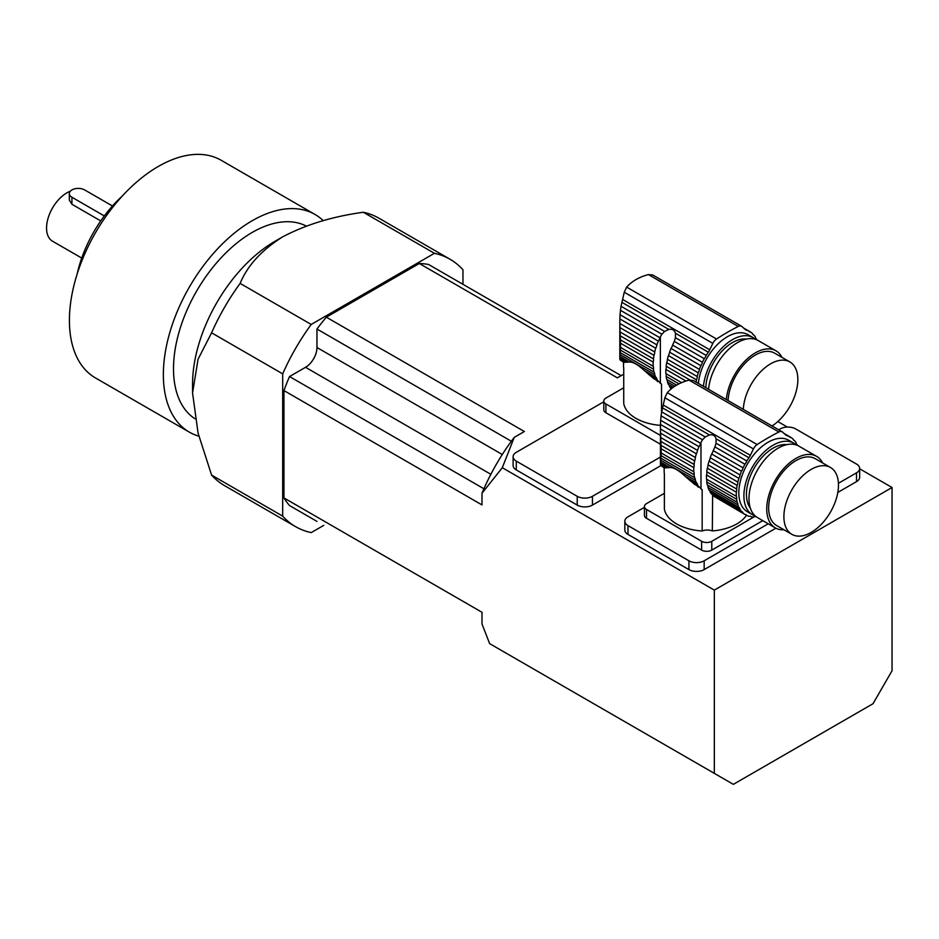 <?xml version="1.0" encoding="UTF-8"?>
<svg xmlns="http://www.w3.org/2000/svg" width="939" height="939" viewBox="0 0 939 939"><rect width="100%" height="100%" fill="white"/><g stroke="black" fill="none" stroke-linecap="round" stroke-linejoin="round"><path stroke-width="1.41" d="M660.469 425.367A42.548 24.567 180 0 1 623.731 403.441L623.731 368.264A42.548 24.567 180 0 1 623.531 365.834L623.531 362.254M661.537 412.949L661.537 384.168L660.363 383.3A44.861 25.905 -60 0 1 659.882 382.889L661.537 384.168M657.863 381.727L656.232 380.072M619.916 327.582L619.822 323.45L656.866 344.836A6.115 3.533 -60 0 1 655.715 348.263L619.916 327.582L620.08 331.972L654.706 351.961A6.115 3.533 -60 0 1 653.99 355.329L620.268 335.857L620.433 339.836L653.462 358.898A6.115 3.533 -60 0 1 653.192 362.102L620.538 343.24L620.538 347.395L653.192 366.257A6.115 3.533 -60 0 1 653.462 369.156L620.433 350.094L620.268 352.641L653.99 372.114A6.115 3.533 -60 0 1 654.706 374.649L620.08 354.66L619.916 356.503L629.459 362.02C633.226 361.949 638.203 364.825 644.4 370.647L653.744 378.64L658.333 381.293A6.115 3.533 -60 0 1 658.826 381.492A6.115 3.533 -60 0 1 659.882 382.889M629.459 362.02L623.696 362.36L620.045 359.895L624.329 362.36M649.107 374.79L656.866 379.286A6.115 3.533 -60 0 0 655.715 377.173A44.861 25.905 -60 0 1 654.706 374.649M644.4 370.647L655.715 377.173M654.706 351.961A44.861 25.905 -60 0 1 655.715 348.263M620.268 335.857L620.08 331.972M653.462 358.898A44.861 25.905 -60 0 1 653.99 355.329M620.538 343.24L620.433 339.836M653.192 366.257A44.861 25.905 -60 0 1 653.192 362.102M620.433 350.094L620.538 347.395M653.99 372.114A44.861 25.905 -60 0 1 653.462 369.156M620.08 354.66L620.268 352.641M658.333 381.293A44.861 25.905 -60 0 1 656.866 379.286M741.54 326.256L652.769 275.01L648.403 274.564C639.119 277.064 631.865 281.254 626.665 287.111L624.247 292.24L621.043 306.29L664.589 331.432L668.814 329.413C672.254 328.744 674.46 330.012 675.446 333.239L675.434 337.688L706.187 355.447A44.861 25.905 -60 0 1 708.311 352.219A10.775 6.221 -60 0 0 709.731 349.766L712.83 343.381A7.183 4.143 -60 0 1 716.527 339.002A251.312 145.099 -60 0 1 738.265 326.443A7.183 4.143 -60 0 1 741.54 326.256A7.183 4.143 -60 0 1 741.963 326.561L745.061 329.366A10.775 6.221 -60 0 0 745.683 329.824A10.775 6.221 -60 0 0 746.482 330.176A44.861 25.905 -60 0 1 748.606 330.962A6.115 3.533 -60 0 0 749.369 331.725A6.115 3.533 -60 0 0 750.496 332.007A44.861 25.905 -60 0 1 752.374 333.451A6.115 3.533 -60 0 0 753.442 334.847A6.115 3.533 -60 0 0 753.923 335.047A44.861 25.905 -60 0 1 755.39 337.054A6.115 3.533 -60 0 0 756.541 339.155A44.861 25.905 -60 0 1 756.857 339.871M620.456 310.293L620.045 314.741L659.882 337.735A44.861 25.905 -60 0 1 660.363 336.772L661.913 334.225L620.456 310.293L621.043 306.29M661.913 334.225L664.589 331.432M620.045 314.741L619.857 318.908L658.333 341.127A6.115 3.533 -60 0 0 659.882 337.735M656.866 344.836A44.861 25.905 -60 0 1 658.333 341.127M619.857 318.908L619.822 323.45M672.16 388.1L669.566 386.61A6.115 3.533 120 0 0 668.415 384.509L673.24 387.291M619.916 356.503L619.857 359.074L619.822 357.888L627.064 362.067M620.045 359.895L619.857 359.074L625.351 362.254M669.566 386.61A44.861 25.905 120 0 0 671.033 388.617L671.303 388.781M703.452 386.363A41.293 23.839 -60 0 1 732.479 339.66A41.293 23.839 -60 0 1 753.125 337.617L748.043 334.683A41.293 23.839 120 0 0 727.396 336.725A41.293 23.839 120 0 0 698.381 383.429M753.125 337.617A41.293 23.839 -60 0 1 755.508 339.355M669.566 352.16L699.402 369.391A6.115 3.533 -60 0 1 698.252 372.818L668.415 355.588A6.115 3.533 120 0 0 669.566 352.16A44.861 25.905 120 0 1 671.033 348.451L700.87 365.682A6.115 3.533 -60 0 0 702.419 362.29A44.861 25.905 -60 0 1 704.285 358.686A6.115 3.533 -60 0 0 706.187 355.447M668.415 355.588A44.861 25.905 120 0 0 667.406 359.285L697.231 376.516A44.861 25.905 -60 0 1 698.252 372.818M697.231 376.516A6.115 3.533 -60 0 1 696.515 379.872L666.69 362.654A6.115 3.533 120 0 0 667.406 359.285M666.69 362.654A44.861 25.905 120 0 0 666.15 366.222L689.907 379.943M696.151 382.138A44.861 25.905 -60 0 1 696.515 379.872M666.15 366.222A6.115 3.533 120 0 1 665.892 369.426L685.951 381.011M665.892 369.426A44.861 25.905 120 0 0 665.892 373.581L681.585 382.643M665.892 373.581A6.115 3.533 120 0 1 666.15 376.48L678.944 383.875M666.15 376.48A44.861 25.905 120 0 0 666.69 379.438L676.573 385.154M666.69 379.438A6.115 3.533 120 0 1 667.406 381.985L674.789 386.246M667.406 381.985A44.861 25.905 120 0 0 668.415 384.509M753.019 334.519L753.923 335.047M743.524 327.981L750.496 332.007M743.676 328.11L748.606 330.962M675.434 337.688L674.296 341.373L704.285 358.686M674.296 341.373L673.063 344.108A44.861 25.905 120 0 0 672.582 345.071L702.419 362.29M671.033 348.451A6.115 3.533 120 0 0 672.582 345.071M699.402 369.391A44.861 25.905 -60 0 1 700.87 365.682M746.352 339.085A37.701 21.773 120 0 0 705.823 387.725M708.534 389.298A41.293 23.839 -60 0 1 727.901 350.059A41.293 23.839 -60 0 1 758.196 340.552L775.966 350.81A41.293 23.839 -60 0 1 781.964 357.372M772.058 425.966A38.605 22.29 120 0 0 796.049 391.903A38.605 22.29 120 0 0 789.863 361.938A38.605 22.29 120 0 0 760.813 371.551A38.605 22.29 120 0 0 743.301 409.369M789.863 361.938L774.628 353.146A38.605 22.29 120 0 0 745.578 362.759A38.605 22.29 120 0 0 728.077 400.566M726.305 399.556A41.293 23.839 -60 0 1 745.683 360.318A41.293 23.839 -60 0 1 775.966 350.81M623.731 387.784L605.901 398.089A7.183 4.143 0 0 0 603.8 401.012A7.183 4.143 0 0 0 605.901 403.946L605.901 412.737L660.446 444.229M605.901 403.946L660.446 435.438M605.901 412.737A7.183 4.143 180 0 1 603.8 409.815L603.8 401.012M746.482 515.276A42.548 24.567 180 0 1 712.325 530.911A8.979 5.188 0 0 0 702.161 530.981A42.548 24.567 180 0 1 664.366 508.985L664.366 473.808A42.548 24.567 180 0 1 664.155 471.378L664.155 467.798M702.161 530.981L702.161 489.712L700.987 488.843A44.861 25.905 -60 0 1 700.506 488.433L702.161 489.712M698.487 487.271L696.855 485.616M660.54 433.125L660.446 428.994L697.501 450.38A6.115 3.533 -60 0 1 696.351 453.807L660.54 433.125L660.704 437.515L695.33 457.504A6.115 3.533 -60 0 1 694.614 460.873L660.892 441.4L661.056 445.379L694.085 464.441A6.115 3.533 -60 0 1 693.815 467.645L661.162 448.783L661.162 452.938L693.815 471.801A6.115 3.533 -60 0 1 694.085 474.7L661.056 455.638L660.892 458.185L694.614 477.658A6.115 3.533 -60 0 1 695.33 480.193L660.704 460.204L660.54 462.047L670.082 467.563C673.85 467.493 678.827 470.369 685.024 476.19L694.367 484.184L698.968 486.836A6.115 3.533 -60 0 1 699.449 487.036A6.115 3.533 -60 0 1 700.506 488.433M670.082 467.563L664.331 467.904L660.669 465.439L664.953 467.904M689.731 480.334L697.501 484.829A6.115 3.533 -60 0 0 696.351 482.716A44.861 25.905 -60 0 1 695.33 480.193M685.024 476.19L696.351 482.716M695.33 457.504A44.861 25.905 -60 0 1 696.351 453.807M660.892 441.4L660.704 437.515M694.085 464.441A44.861 25.905 -60 0 1 694.614 460.873M661.162 448.783L661.056 445.379M693.815 471.801A44.861 25.905 -60 0 1 693.815 467.645M661.056 455.638L661.162 452.938M694.614 477.658A44.861 25.905 -60 0 1 694.085 474.7M660.704 460.204L660.892 458.185M698.968 486.836A44.861 25.905 -60 0 1 697.501 484.829M693.416 380.565L689.026 380.107C679.742 382.607 672.488 386.798 667.289 392.655L664.871 397.784L661.666 411.834L705.212 436.975L709.438 434.957C712.877 434.288 715.095 435.555 716.07 438.783L716.058 443.231L746.81 460.99A44.861 25.905 -60 0 1 748.935 457.763A10.775 6.221 -60 0 0 750.355 455.309L753.454 448.924A7.183 4.143 -60 0 1 757.151 444.546A251.312 145.099 -60 0 1 778.889 431.987A7.183 4.143 -60 0 1 782.164 431.799A7.183 4.143 -60 0 1 782.586 432.104L785.685 434.91A10.775 6.221 -60 0 0 786.307 435.367A10.775 6.221 -60 0 0 787.105 435.719A44.861 25.905 -60 0 1 789.23 436.506A6.115 3.533 -60 0 0 789.992 437.269A6.115 3.533 -60 0 0 791.119 437.551A44.861 25.905 -60 0 1 792.997 438.994A6.115 3.533 -60 0 0 794.065 440.391A6.115 3.533 -60 0 0 794.547 440.591A44.861 25.905 -60 0 1 796.014 442.598A6.115 3.533 -60 0 0 797.164 444.699A44.861 25.905 -60 0 1 797.481 445.415M661.079 415.836L660.669 420.285L700.506 443.278A44.861 25.905 -60 0 1 700.987 442.316L702.536 439.769L661.079 415.836L661.666 411.834M702.536 439.769L705.212 436.975M660.669 420.285L660.481 424.451L698.968 446.671A6.115 3.533 -60 0 0 700.506 443.278M697.501 450.38A44.861 25.905 -60 0 1 698.968 446.671M660.481 424.451L660.446 428.994M709.039 490.052L738.876 507.271A6.115 3.533 -60 0 1 740.026 509.372L710.189 492.153A6.115 3.533 120 0 0 709.039 490.052A44.861 25.905 120 0 1 708.029 487.529L737.854 504.748A6.115 3.533 -60 0 0 737.138 502.212A44.861 25.905 -60 0 1 736.61 499.255A6.115 3.533 -60 0 0 736.352 496.355A44.861 25.905 -60 0 1 736.352 492.2A6.115 3.533 -60 0 0 736.61 488.996A44.861 25.905 -60 0 1 737.138 485.416A6.115 3.533 -60 0 0 737.854 482.059A44.861 25.905 -60 0 1 738.876 478.362A6.115 3.533 -60 0 0 740.026 474.934A44.861 25.905 -60 0 1 741.493 471.225A6.115 3.533 -60 0 0 743.042 467.833A44.861 25.905 -60 0 1 744.909 464.23A6.115 3.533 -60 0 0 746.81 460.99M660.54 462.047L660.481 464.617L660.446 463.432L667.688 467.61M660.669 465.439L660.481 464.617L665.974 467.798M710.189 492.153A44.861 25.905 120 0 0 711.656 494.16L741.493 511.391A6.115 3.533 -60 0 1 741.974 511.591A6.115 3.533 -60 0 1 743.042 512.987L713.206 495.769A6.115 3.533 120 0 0 712.56 494.689M793.748 443.161L788.666 440.227A41.293 23.839 120 0 0 768.02 442.269A41.293 23.839 120 0 0 741.047 478.667A41.293 23.839 120 0 0 747.374 511.755L752.456 514.678A41.293 23.839 -60 0 1 746.118 481.59A41.293 23.839 -60 0 1 773.102 445.203A41.293 23.839 -60 0 1 793.748 443.161A41.293 23.839 -60 0 1 796.131 444.898M755.144 515.875A41.293 23.839 -60 0 1 752.456 514.678M738.876 478.362L709.039 461.131A6.115 3.533 120 0 0 710.189 457.704L740.026 474.934M709.039 461.131A44.861 25.905 120 0 0 708.029 464.828L737.854 482.059M708.029 464.828A6.115 3.533 120 0 1 707.313 468.197L737.138 485.416M707.313 468.197A44.861 25.905 120 0 0 706.774 471.765L736.61 488.996M706.774 471.765A6.115 3.533 120 0 1 706.515 474.97L736.352 492.2M706.515 474.97A44.861 25.905 120 0 0 706.515 479.125L736.352 496.355M706.515 479.125A6.115 3.533 120 0 1 706.774 482.024L736.61 499.255M706.774 482.024A44.861 25.905 120 0 0 707.313 484.982L737.138 502.212M708.029 487.529A6.115 3.533 120 0 0 707.313 484.982M738.876 507.271A44.861 25.905 -60 0 1 737.854 504.748M741.493 511.391A44.861 25.905 -60 0 1 740.026 509.372M713.206 495.769A44.861 25.905 120 0 0 713.687 496.179L744.909 514.431A44.861 25.905 -60 0 1 743.042 512.987M744.909 514.431A6.115 3.533 -60 0 1 746.047 514.713A6.115 3.533 -60 0 1 746.81 515.476L745.003 514.431M750.461 516.321L751.235 516.767A6.115 3.533 -60 0 0 750.871 516.497A6.115 3.533 -60 0 0 749.04 516.297A44.861 25.905 -60 0 1 746.81 515.476M712.631 494.759L712.325 530.911M756.271 516.802A44.861 25.905 -60 0 1 756.165 516.814A6.115 3.533 -60 0 0 753.747 516.943A44.861 25.905 -60 0 1 751.235 516.767M793.643 440.062L794.547 440.591M784.147 433.525L791.119 437.551M784.3 433.654L789.23 436.506M716.058 443.231L714.931 446.917L744.909 464.23M714.931 446.917L713.687 449.652A44.861 25.905 120 0 0 713.206 450.614L743.042 467.833M713.206 450.614A6.115 3.533 120 0 1 711.656 453.995L741.493 471.225M711.656 453.995A44.861 25.905 120 0 0 710.189 457.704M786.976 444.628A37.701 21.773 120 0 0 754.252 468.033A37.701 21.773 120 0 0 750.331 508.093M783.983 529.772A41.293 23.839 -60 0 1 775.297 527.871L757.527 517.612A41.293 23.839 -60 0 1 757.527 469.934A41.293 23.839 -60 0 1 798.819 446.095L816.59 456.354A41.293 23.839 -60 0 1 822.587 462.915M811.179 532.425A38.605 22.29 120 0 0 836.403 498.409A38.605 22.29 120 0 0 830.487 467.481A38.605 22.29 120 0 0 791.882 489.771A38.605 22.29 120 0 0 791.882 534.338A38.605 22.29 120 0 0 811.179 532.425M830.487 467.481L815.252 458.69A38.605 22.29 120 0 0 776.647 480.968A38.605 22.29 120 0 0 776.647 525.547L791.882 534.338M775.297 527.871A41.293 23.839 -60 0 1 775.297 480.193A41.293 23.839 -60 0 1 816.59 456.354M762.785 520.652L711.785 550.101A7.183 4.143 180 0 1 701.621 550.101L701.621 541.298A7.183 4.143 0 0 0 711.785 541.298L711.785 550.101M754.357 516.72L711.785 541.298M664.366 493.327L646.525 503.633A7.183 4.143 0 0 0 644.424 506.555A7.183 4.143 0 0 0 646.525 509.49L646.525 518.293L701.621 550.101M646.525 509.49L701.621 541.298M646.525 518.293A7.183 4.143 180 0 1 644.424 515.358L644.424 506.555M323.802 525.335L311.22 532.601A154.395 89.146 -60 0 1 295.621 526.673A154.395 89.146 -60 0 1 282.686 516.133L282.686 373.851A154.395 89.146 -60 0 1 311.22 324.448L434.428 253.307A154.395 89.146 -60 0 1 450.027 259.246A154.395 89.146 -60 0 1 462.962 269.775L462.962 284.317M100.743 220.923L71.927 204.279L69.31 200.042L69.31 193.598A8.944 5.165 0 0 1 71.927 189.948L71.974 189.913A8.944 5.165 0 0 1 84.616 189.913L112.469 205.993M69.31 193.598A8.944 5.165 0 0 0 71.927 197.249L104.323 215.947M81.728 258.061L52.514 241.194A28.722 16.585 -60 0 1 48.1 218.177A28.722 16.585 -60 0 1 66.869 192.859A28.722 16.585 -60 0 1 70.308 191.216M77.104 274.188A93.36 53.899 -60 0 1 122.105 196.239M198.857 436.189A125.673 72.561 -60 0 1 189.385 432.163L95.438 377.924A125.673 72.561 -60 0 1 76.176 277.216A125.673 72.561 -60 0 1 158.28 166.473A125.673 72.561 -60 0 1 221.111 160.252L315.058 214.491A125.673 72.561 -60 0 1 323.274 220.677M189.385 432.163A125.673 72.561 -60 0 1 170.123 331.455A125.673 72.561 -60 0 1 252.215 220.712A125.673 72.561 -60 0 1 315.058 214.491M194.995 418.771A111.307 64.263 -60 0 1 179.936 329.084A111.307 64.263 -60 0 1 252.215 232.438A111.307 64.263 -60 0 1 306.267 226.053M192.554 392.96L192.554 384.157A116.694 67.373 -60 0 1 275.068 241.241L282.686 236.839C261.629 250.126 247.438 265.643 240.126 283.402A154.395 89.146 -60 0 0 211.592 332.817L198.082 359.156L192.554 392.96L198.059 433.055L211.592 475.087A154.395 89.146 -60 0 0 224.527 485.627L295.621 526.673M434.428 253.307L363.334 212.261C332.782 216.428 305.891 224.621 282.686 236.839M363.334 212.261A154.395 89.146 -60 0 1 378.933 218.2L450.027 259.246M282.686 516.133L211.592 475.087M282.686 373.851L211.592 332.817M311.22 324.448L240.126 283.402M777.821 421.552L787.351 427.057M859.654 468.807L892.05 487.505L714.321 590.115L502.306 467.716L482 493.221L482 504.924L283.954 390.577L283.954 497.94A141.836 81.893 120 0 0 289.529 505.546L316.959 521.391M283.954 497.94L482 612.287L482 623.977L489.642 643.638L733.359 784.347L873.012 703.722L892.05 670.739L892.05 487.505M714.321 773.349L714.321 590.115M644.424 507.33L627.991 516.826A10.775 6.221 0 0 0 624.834 521.215L624.834 530.019A10.775 6.221 0 0 0 627.991 534.408L688.933 569.597A10.775 6.221 0 0 0 704.168 569.597L775.872 528.188M837.811 492.435L856.509 481.637A10.775 6.221 0 0 0 859.654 477.247L859.654 468.444A10.775 6.221 0 0 0 856.509 464.054L795.568 428.865A10.775 6.221 0 0 0 780.332 428.865L778.713 429.804M603.8 401.786L516.274 452.328A10.775 6.221 0 0 0 513.117 456.718L513.117 465.521A10.775 6.221 0 0 0 516.274 469.911L577.215 505.1A10.775 6.221 0 0 0 592.45 505.1L660.774 465.65M621.149 375.647L428.677 264.528A141.836 81.893 120 0 0 419.31 263.507L326.338 317.182L524.373 431.517L514.243 437.374L502.306 467.716M623.731 374.156L617.357 377.842L419.31 263.507M514.243 437.374A149.019 86.036 120 0 0 482 493.221M326.338 317.182A141.836 81.893 120 0 0 316.959 329.026L316.959 347.512A16.163 9.331 -60 0 1 305.539 367.302L289.529 376.551A141.836 81.893 120 0 0 283.954 390.577M316.959 329.026L511.356 441.248M289.529 376.551L483.914 488.773M513.117 456.718A10.775 6.221 0 0 0 516.274 461.119L577.215 496.297A10.775 6.221 0 0 0 592.45 496.297L660.446 457.035M624.834 521.215A10.775 6.221 0 0 0 627.991 525.617L688.933 560.794A10.775 6.221 0 0 0 704.168 560.794L768.243 523.798M838.433 483.28L856.509 472.845A10.775 6.221 0 0 0 859.654 468.444M621.888 302.323L668.814 329.413M744.979 329.307L746.482 330.176M648.403 274.564L738.265 326.443M626.665 287.111L716.527 339.002M624.247 292.24L712.83 343.381M622.557 299.435L709.731 349.766M675.446 333.239L708.311 352.219M660.363 383.3L660.363 336.772M662.511 407.866L709.438 434.957M785.603 434.851L787.105 435.719M689.026 380.107L778.889 431.987M667.289 392.655L757.151 444.546M664.871 397.784L753.454 448.924M663.18 404.979L750.355 455.309M716.07 438.783L748.935 457.763M700.987 488.843L700.987 442.316M71.927 204.279L71.927 197.249M316.959 347.512L502.295 454.511M305.539 367.302L490.862 474.301M592.45 505.1L592.45 496.297M577.215 505.1L577.215 496.297M516.274 469.911L516.274 461.119M856.509 481.637L856.509 472.845M704.168 569.597L704.168 560.794M688.933 569.597L688.933 560.794M627.991 534.408L627.991 525.617M619.822 322.206L619.822 358.217M693.393 380.553L782.164 431.799M660.446 427.75L660.446 463.76"/></g></svg>

